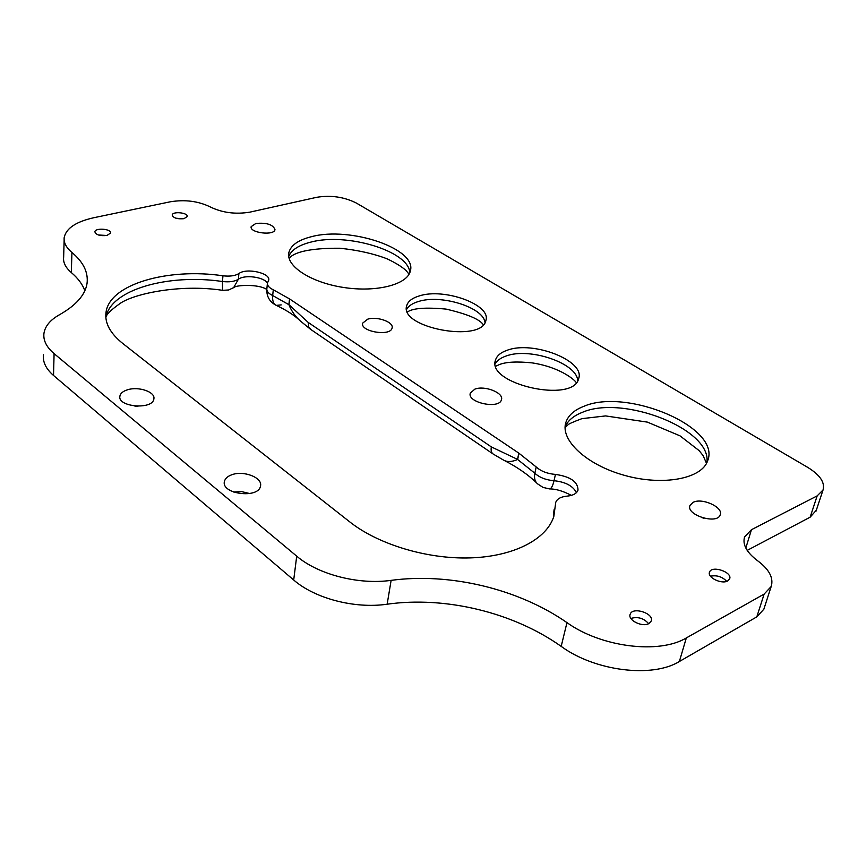 <?xml version="1.0" encoding="UTF-8"?>
<svg xmlns="http://www.w3.org/2000/svg" width="867" height="867" viewBox="0 0 867 867"><rect width="100%" height="100%" fill="white"/><g stroke="black" fill="none" stroke-linecap="round" stroke-linejoin="round"><path stroke-width="1.3" d="M84.868 290.694C82.484 284.268 77.976 278.22 71.311 272.552L71.939 252.481C66.12 247.539 63.54 242.5 64.212 237.385C66.271 228.184 76.242 221.605 94.145 217.65L170.441 201.762C185.126 199.41 198.402 201.144 210.269 206.942C222.255 212.762 235.423 214.496 249.783 212.166L316.758 197.297C330.956 194.999 344.177 196.928 356.435 203.095L807.708 467.367C820.03 474.964 825.135 482.507 823.032 489.996L817.158 495.881L810.136 517.187L816.335 510.197M745.815 548.02L751.451 529.704L817.158 495.881M810.136 517.187L747.191 550.382M71.939 252.481C83.395 262.072 88.423 272.39 87.036 283.433C85.259 294.878 76.133 305.282 59.671 314.634C50.394 319.815 45.16 326.014 43.968 333.221C43.057 340.276 46.439 347.071 54.09 353.628L296.709 556.159L293.696 580.001C314.84 598.512 354.841 608.992 387.159 604.201L391.125 580.359C358.526 584.997 318.102 574.507 296.709 556.159M391.125 580.359C449.496 572.491 518.098 588.65 566.964 622.614L561.187 646.381C594.74 671.047 652.19 678.352 679.37 661.499L756.815 616.86L763.849 609.208L764.326 607.745M679.37 661.499L686.317 637.939C658.985 654.509 600.95 647.107 566.964 622.614M686.317 637.939L764.141 594.068L756.815 616.86M751.451 529.704L744.634 536.836C742.26 544.443 746.617 552.442 757.715 560.83C769.289 569.478 773.765 578.051 771.175 586.536L764.141 594.068M184.021 218.647C177.312 219.264 173.378 218.061 172.197 215.038C172.544 211.049 188.269 212.643 187.218 216.555L184.021 218.647M648.928 623.536C642.436 627.545 627.513 620.143 630.168 614.302C632.401 606.336 654.455 613.403 651.204 621.075L648.928 623.536M106.977 235.445C100.063 236.138 96.031 234.924 94.861 231.814C95.142 227.555 111.626 228.845 110.597 233.05L106.977 235.445M727.727 580.912C721.778 584.607 706.973 577.433 709.531 572.144C711.623 565.056 732.691 572.112 729.624 578.896L727.727 580.912M474.878 389.131L470.293 393.109C466.782 402.624 499.479 409.592 501.451 399.709C504.074 392.87 484.653 385.208 474.878 389.131M231.695 474.802C227.555 476.33 225.138 478.53 224.434 481.423C220.857 494.136 258.669 499.024 260.479 486.084C262.939 477.684 243.551 470.152 231.695 474.802M367.706 319.175L362.677 323.12C359.859 331.638 390.714 336.775 392.079 328.008C394.095 322.177 377.069 316.054 367.706 319.175M127.579 389.771C123.06 391.18 120.491 393.271 119.884 396.056C117.164 407.089 152.82 410.08 153.86 398.939C155.637 392.014 138.698 386.151 127.579 389.771M583.469 406.482C626.234 387.354 721.626 427.258 707.635 460.8C701.761 478.812 663.049 486.159 624.782 475.441C586.428 464.961 559.952 439.97 565.88 422.413C568.178 415.488 574.041 410.178 583.469 406.482M311.329 236.724C350.019 226.103 417.526 248.818 410.319 271.089C407.403 284.549 376.571 292.58 343.711 287.486C310.82 282.566 285.633 266.006 288.863 252.6C290.781 245.296 298.27 240.007 311.329 236.724M507.206 350.246C532.869 340.341 585.637 360.835 578.636 378.662C573.358 403.794 486.008 383.983 495.512 360.054C496.845 355.741 500.736 352.468 507.206 350.246M419.379 295.896C444.24 287.671 491.556 304.805 485.878 320.487C481.965 343.365 398.712 327.715 406.71 305.704C407.967 301.304 412.183 298.042 419.379 295.896M255.841 223.469C266.668 222.505 273.04 224.553 274.98 229.614C274.308 235.976 249.306 232.865 251.159 226.634L255.841 223.469M693.058 502.372C701.988 497.441 723.707 507.325 720.206 514.846C717.345 524.893 685.667 514.955 689.98 505.428L693.058 502.372M555.53 503.293L555.736 502.394C557.08 498.839 560.819 496.758 566.975 496.152C573.044 495.545 576.718 493.54 578.007 490.137C577.942 481.814 570.421 476.579 555.444 474.412C547.402 473.761 540.986 471.28 536.207 466.966L534.852 473.252C539.61 477.576 546.004 480.058 554.035 480.708C552.734 486.181 551.206 488.912 549.44 488.912C555.66 488.836 562.976 490.993 571.386 495.371M555.476 504.345L553.85 516.32C546.817 539.198 513.914 556.571 470.12 557.904C426.358 559.248 376.896 543.977 348.664 521.024L123.103 343.733C110.163 333.416 104.474 322.871 106.056 312.109C109.773 284.029 168.317 267.632 222.949 275.793L222.461 281.515C229.354 282.306 234.664 281.547 238.371 279.239L233.57 287.779M267.437 283.097C264.001 276.974 244.559 274.395 238.371 279.239L238.902 273.549C235.185 275.847 229.863 276.595 222.949 275.793M238.902 273.549C246.456 267.6 270.916 273.094 268.683 280.258L267.448 283C267.101 285.481 269.041 287.746 273.278 289.795L289.535 298.898L288.884 304.664C291.605 311.34 295.549 316.888 300.73 321.278C294.834 315.588 286.674 310.278 276.27 305.368C273.452 304.024 272.249 300.741 272.682 295.528L273.278 289.795M518.824 453.138L517.523 459.38L534.852 473.252C533.942 477.858 534.831 481.38 537.507 483.808C528.686 474.997 517.339 467.075 503.456 460.041C507.108 462.198 511.833 462.003 517.653 459.467L518.954 453.224L289.535 298.898M518.954 453.224L536.207 466.966M43.491 354.766C42.591 361.929 45.94 368.822 53.526 375.454L293.696 580.001M561.187 646.381C512.95 612.178 445.009 596.041 387.159 604.201M64.136 239.975L63.649 257.206C62.977 262.419 65.534 267.535 71.311 272.552M553.71 516.732L554.013 510.75L553.72 516.71M267.383 283.639L266.863 288.711C266.505 291.204 268.445 293.48 272.682 295.528L288.982 304.729L289.632 298.963M281.233 304.902L276.27 305.368M105.872 317.658C110.142 289.697 168.263 273.43 222.461 281.515L222.559 290.326L228.682 289.979L234.198 287.335C235.531 285.221 258.323 283.682 266.787 289.459M175.925 218.213L183.121 218.809M630.873 618.431C637.809 616.437 643.737 618.182 648.646 623.676M98.415 234.99L106.814 235.477M710.463 576.208C716.76 574.951 722.189 576.653 726.73 581.345M517.523 459.38L491.34 446.906C490.722 450.461 491.372 452.867 493.301 454.113L503.456 460.052M491.34 446.906L308.186 322.405L308.598 326.696L310.787 329.46M308.186 322.405L288.982 304.729M701.674 517.566L703.993 518.238M137.983 406.255L134.829 406.081M249.783 493.551L241.676 491.632L233.342 491.99M53.526 375.454L54.09 353.628M576.414 492.651C572.989 485.932 565.533 481.954 554.035 480.708L555.444 474.412M706.887 462.61C712.132 429.046 622.473 394.42 582.104 412.454C573.466 415.857 567.798 420.658 565.111 426.867M577.704 380.765C577.4 363.284 529.444 347.049 506.068 356.034C500.736 357.865 497.127 360.466 495.23 363.837M409.755 272.78C409.354 251.181 346.67 232.291 310.7 242.142C298.736 245.166 291.41 249.945 288.722 256.502M485.011 322.546C483.699 307.406 440.967 294.108 418.479 301.499C412.519 303.277 408.574 305.888 406.623 309.346M815.999 511.194L823.032 489.996M763.849 609.208L771.175 586.536M744.634 536.836L744.222 538.19M554.078 509.72L553.699 512.982M537.507 483.808L543.024 487.406L549.44 488.912M266.798 289.361C266.57 296.481 269.594 301.749 275.847 305.173M492.868 453.82L310.83 329.482M310.397 329.189L300.73 321.289M222.559 290.326C179.436 283.693 132.348 294.076 119.516 303.894C110.412 310.343 105.872 314.992 105.882 317.842M106.056 312.109L105.828 317.181M706.507 463.357L703.094 455.587L699.138 450.634L679.999 435.841L647.389 422.121L605.61 415.922L581.909 418.653C572.946 422.012 568.286 424.104 567.928 424.906L565.089 427.691M576.284 382.705C575.883 381.025 561.513 367.445 532.284 362.905C517.328 361.344 506.436 361.864 499.609 364.487L495.772 366.188M565.88 422.413L565.273 425.166M409.061 274.2L406.081 270.537C401.811 266.689 395.45 262.777 386.996 258.789C373.644 253.663 357.919 250.14 339.842 248.233C290.673 247.908 289.719 259.406 289.025 258.052M483.331 324.724C479.722 319.273 467.28 314.049 446.017 309.085C425.643 307.221 412.8 308.175 407.49 311.957M288.863 252.6L288.624 254.811M406.71 305.704L406.482 307.156M495.512 360.054L495.22 361.615M689.98 505.428L689.829 505.992M470.293 393.109L470.174 393.759M224.434 481.423L224.325 482.648M362.677 323.12L362.601 323.716M119.884 396.056L119.83 397.086"/></g></svg>
